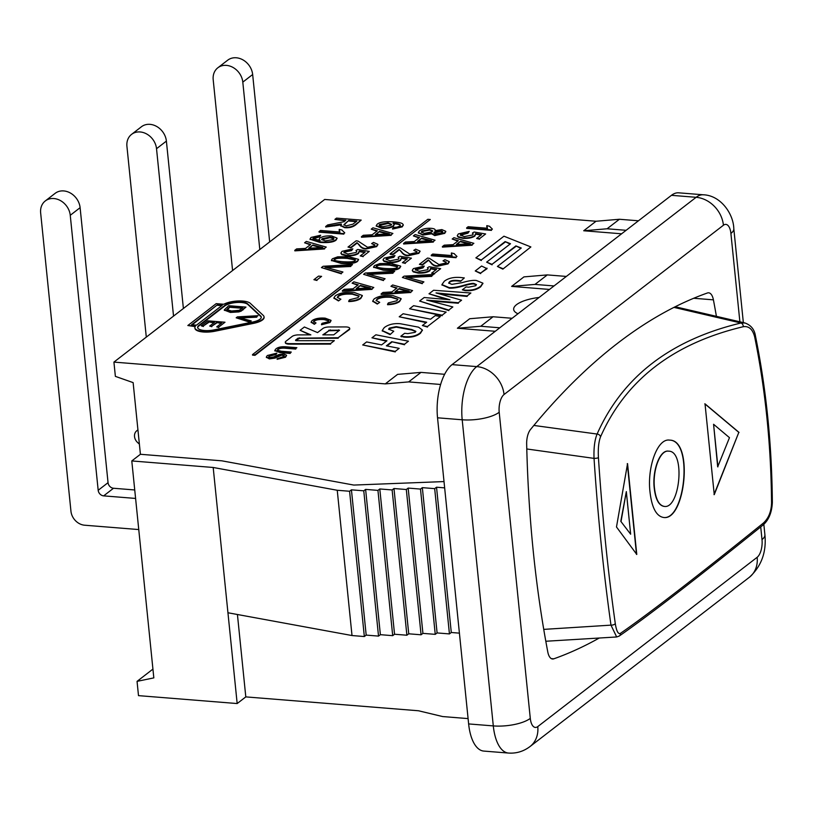 <?xml version="1.0" encoding="UTF-8"?>
<svg xmlns="http://www.w3.org/2000/svg" width="813" height="813" viewBox="0 0 813 813"><rect width="100%" height="100%" fill="white"/><g stroke="black" fill="none" stroke-linecap="round" stroke-linejoin="round"><path stroke-width="1.22" d="M139.379 444.142L137.57 442.485A8.079 6.687 52.3 0 1 136.787 430.768A8.079 6.687 52.3 0 1 137.956 430.077M138.759 529.558L84.603 525.208A13.851 11.453 52.3 0 1 70.955 511.255L40.65 212.915A16.626 13.75 52.3 0 1 45.294 200.943A16.626 13.75 52.3 0 1 60.65 200.709A16.626 13.75 52.3 0 1 70.253 215.293L98.18 490.28A5.539 4.583 -127.7 0 0 103.647 495.869L135.588 498.43M134.734 489.965L113.505 488.257A5.539 4.583 52.3 0 1 108.048 482.668L80.111 207.681A16.626 13.75 -127.7 0 0 70.507 193.098A16.626 13.75 -127.7 0 0 55.152 193.331L45.294 200.943M232.579 270.536L213.199 79.755A16.626 13.75 52.3 0 1 217.843 67.784A16.626 13.75 52.3 0 1 233.199 67.55A16.626 13.75 52.3 0 1 242.802 82.133L259.804 249.52M269.662 241.918L252.66 74.522A16.626 13.75 -127.7 0 0 243.057 59.949A16.626 13.75 -127.7 0 0 227.711 60.182L217.843 67.784M146.299 337.11L126.93 146.34A16.626 13.75 52.3 0 1 131.574 134.369A16.626 13.75 52.3 0 1 146.929 134.125A16.626 13.75 52.3 0 1 156.523 148.708L173.535 316.105M183.392 308.493L166.391 141.106A16.626 13.75 -127.7 0 0 156.787 126.523A16.626 13.75 -127.7 0 0 141.432 126.757L131.574 134.369M713.58 424.274L717.686 466.845L729.474 437.668L713.58 424.274L717.909 466.875M714.017 494.619L738.814 432.374L704.79 403.827M738.814 432.374L714.251 494.65L705.023 403.858L739.037 432.414M626.325 491.611L620.797 521.326L630.654 534.212L626.325 491.611L621.061 521.326M620.797 521.326L630.654 534.212M636.518 554.425L627.29 463.623M636.772 554.436L616.488 526.976L627.555 463.634L636.772 554.436M654.506 488.328C655.837 499.426 659.089 505.452 664.251 506.397C679.902 509.294 685.674 450.92 668.693 451.174C659.973 449.64 652.341 470.839 654.506 488.328M668.571 451.164L668.449 451.154C659.729 449.619 652.097 470.829 654.252 488.308C655.593 499.416 658.835 505.432 663.997 506.387L664.13 506.387M669.546 440.128C693.611 440.168 685.013 521.062 663.327 517.444M650.024 492.16C646.985 467.668 657.3 437.943 669.668 440.138C693.916 439.874 685.247 521.438 663.459 517.454C656.335 516.153 651.853 507.719 650.024 492.16M763.244 523.165C696.904 576.661 649.302 613.378 620.471 633.347C618.205 634.445 616.478 631.173 615.278 623.53C607.89 571.031 602.27 515.727 598.429 457.607C597.941 448.806 598.642 441.896 600.512 436.886C625.624 380.088 673.215 343.36 743.285 326.704C748.936 325.881 752.736 329.326 754.698 337.019C765.419 389.783 771.039 445.097 771.557 502.942C771.283 511.682 768.509 518.43 763.244 523.165A3.323 2.124 51.2 0 1 762.757 525.279C768.651 520.3 771.852 512.678 772.35 502.414A3.323 0.803 179.5 0 1 771.557 502.942M615.278 623.53A3.323 1.524 172 0 1 610.98 625.136L616.671 636.975L619.15 636.091A3.323 3.161 -124.8 0 0 619.16 636.091A3.323 3.161 -124.8 0 0 620.471 633.347M600.512 436.886A3.323 2.754 -156.5 0 0 597.098 434.051C594.679 439.935 593.653 448.044 594.039 458.38C597.89 516.804 603.531 572.382 610.98 625.136L543.734 629.384M526.783 448.969L594.039 458.38A3.323 0.701 -3.8 0 0 598.429 457.607M754.698 337.019A3.323 1.423 -11.5 0 0 755.429 335.85C754.444 329.438 750.948 325.139 744.942 322.974L740.968 323.015C670.43 339.895 622.473 376.907 597.098 434.051L533.846 425.443M673.947 307.385L740.968 323.015A3.323 2.53 76.8 0 1 743.285 326.704M517.972 313.767A27.703 9.35 174.2 0 1 513.664 309.428A27.703 9.35 174.2 0 1 539.11 297.456M237.426 614.496L245.8 696.893L418.482 710.765L442.648 716.558L468.095 718.601M245.8 696.893L237.172 703.55L138.495 695.633L137.051 681.365L152.925 669.109M638.449 220.79L619.415 219.266L596.041 221.248L324.682 199.459L113.922 362.1L115.375 376.368L133.129 382.618L140.415 454.284L131.787 460.941L153.82 677.879L137.051 681.365M140.415 454.284L221.817 460.819L353.807 485.066L444.01 481.581M440.626 384.468L408.654 381.907L385.281 383.888L397.598 374.376L420.982 372.395L444.63 374.295M113.922 362.1L385.281 383.888M671.457 195.323L696.121 197.305A41.554 18.669 94.6 0 1 703.408 194.795L678.733 192.823A41.554 18.669 94.6 0 0 671.457 195.323L452.069 364.62A41.554 18.669 94.6 0 0 437.536 417.801L468.634 723.926A41.554 18.669 94.6 0 0 483.796 751.08L508.46 753.051A41.554 18.669 94.6 0 1 493.298 725.907A27.703 9.35 174.2 0 0 530.289 718.377L499.202 412.252A13.851 6.219 -85.4 0 1 504.04 394.529L723.428 225.231A13.851 6.219 -85.4 0 1 730.907 233.443L739.881 321.796M566.346 276.43L547.312 274.906L523.938 276.887L511.611 286.4L534.984 284.418L547.312 274.906M554.029 285.942L534.984 284.418M549.497 289.438L511.611 286.4M626.122 230.303L607.087 228.778L583.714 230.76L596.041 221.248M619.415 219.266L607.087 228.778M621.599 233.798L583.714 230.76M499.792 327.791L480.757 326.267L457.384 328.249L469.701 318.737L493.074 316.755L480.757 326.267M512.119 318.279L493.074 316.755M495.269 331.287L457.384 328.249M290.078 352.913L280.109 352.11L274.814 350.423L275.902 348.899C278.188 347.06 281.847 346.389 286.887 346.877L296.867 347.679L295.729 348.564L285.759 347.761C281.928 347.405 279.357 347.812 278.066 348.99L277.223 350.129L281.268 351.236L291.227 352.029L290.139 353.431L280.16 352.629L274.896 350.677M295.729 348.564L296.867 347.679M295.78 349.082L285.81 348.279C281.979 347.923 279.418 348.34 278.117 349.509L277.324 350.373M290.139 353.431L291.227 352.029M224.998 322.222L218.748 327.05L216.705 326.877L221.817 322.944L216.532 322.517L211.756 326.206L209.713 326.043L214.49 322.355L208.626 321.887L203.321 325.972L201.289 325.81L207.732 320.84L224.998 322.222L218.748 327.05M218.799 327.568L216.705 326.877M221.207 323.411L216.532 322.517M216.583 323.035L211.756 326.206M211.807 326.724L209.713 326.043M213.89 322.822L208.626 321.887M208.677 322.405L203.321 325.972M203.372 326.491L201.289 325.81M314.296 323.777L311.135 322.019L312.08 320.556C315.2 318.503 319.57 317.7 325.2 318.157L330.982 320.312L329.926 322.009L321.491 324.235L322.08 323.32L327.995 321.826L328.757 320.678L324.031 319.062C319.316 318.747 316.023 319.275 314.143 320.637L313.493 321.653L316.013 322.944L314.346 324.296L311.196 322.273M330.972 320.586L329.976 322.527L321.541 324.753L321.491 324.235M328.726 320.942L324.082 319.58C319.367 319.265 316.074 319.794 314.194 321.155L313.574 321.897M314.346 324.296L316.013 322.944M390.047 334.082L382.242 330.545L384.203 327.659C388.289 324.509 393.634 323.198 400.25 323.716L418.512 327.161L422.343 329.936L420.453 332.69C416.449 335.962 410.86 337.253 403.665 336.562L400.829 336.236L404.63 333.3L407.791 333.625L415.179 332.314L415.85 331.308L411.744 329.509L396.195 326.623L389.336 328.096L388.634 329.163L393.766 331.216L390.098 334.6L382.293 330.8M422.354 330.2L420.504 333.208C416.51 336.48 410.911 337.771 403.715 337.08L401.378 336.308M401.429 336.826L400.829 336.236M415.819 331.582L411.795 330.027L396.246 327.141L389.386 328.615L388.716 329.417M390.098 334.6L393.766 331.216M413.604 305.688L446.164 312.08L442.15 315.18L409.6 308.777L413.604 305.688M442.15 315.18L446.164 312.08M442.211 315.698L409.6 308.777M460.565 280.8L457.871 280.485C453.705 280.099 450.93 280.526 449.528 281.765L448.685 283.015L451.865 284.357L461.926 282.69C468.573 280.77 473.4 280.038 476.428 280.505L482.871 283.137L480.646 286.267C476.611 289.296 471.469 290.587 465.209 290.129L462.343 289.824L466.103 286.918L468.593 287.192L475.666 285.739L476.428 284.601L473.898 283.473C472.404 283.209 469.345 283.727 464.731 285.048L463.451 285.414C457.343 287.152 452.587 287.883 449.183 287.609L441.937 284.601L444.284 281.247C448.248 278.209 453.654 276.959 460.504 277.487L464.304 277.924L460.615 281.318L457.922 281.003C453.756 280.627 450.981 281.044 449.579 282.284L448.766 283.27M482.871 283.402L480.707 286.786C476.672 289.814 471.52 291.105 465.26 290.648L462.343 289.824M476.398 284.875L473.949 283.991C472.455 283.727 469.396 284.245 464.782 285.566L464.731 285.048M464.782 285.566L463.501 285.932C457.394 287.67 452.638 288.402 449.233 288.127L441.977 284.865M460.615 281.318L464.304 277.924M333.858 238.931L329.987 237.65L321.674 239.774M325.322 240.892L321.582 239.52L322.172 238.605L329.936 237.132C333.503 237.548 334.651 238.351 333.36 239.53L325.322 240.892M333.889 238.666L333.36 239.53M319.448 236.39L313.503 237.65L312.903 238.575L320.19 240.628L319.062 239.418L319.875 238.097C322.385 236.4 326.287 235.668 331.582 235.933L337.009 238.077L336.043 239.591C333.635 241.674 328.249 242.437 319.895 241.898L310.038 239.012L311.054 237.426L320.647 235.252L319.509 236.908L312.985 238.839M319.407 240.577L319.133 239.683M336.999 238.341L336.094 240.109C333.686 242.193 328.3 242.955 319.946 242.416L310.099 239.266M319.509 236.908L320.647 235.252M348.675 220.486L356.836 221.146L352.933 224.154L346.287 225.872L343.848 224.835L348.675 220.486L343.94 225.079M356.226 221.614L348.726 221.014M361.196 220.099L355.728 224.317C352.801 226.603 349.102 227.559 344.61 227.162L340.637 225.465L341.358 223.951L325.678 226.492L327.71 224.927L343.96 221.725L345.85 220.262L334.895 219.388L336.521 218.118L361.196 220.099L355.779 224.845C352.862 227.122 349.153 228.077 344.661 227.681L340.698 225.709M341.419 224.469L339.214 225.13L339.163 224.612M339.214 225.13L325.728 227.01L325.678 226.492M345.251 220.73L334.895 219.388M352.547 264.591L350.779 265.953L324.987 267.162L342.934 271.999L341.277 273.29L321.43 267.579L323.117 266.278L352.547 264.591L350.779 265.953M350.83 266.471L326.948 267.619M341.277 273.29L342.934 271.999M341.328 273.808L321.43 267.579M359.204 251.065L358.421 252.985C355.748 254.784 351.805 255.556 346.592 255.302L341.765 254.083L340.921 253.006L342.009 251.349L352.852 248.849L351.582 250.607L351.531 250.089L344.499 251.542L343.889 252.508L347.923 254.042L356.155 252.467L356.816 251.43L355.992 250.536L357.791 249.469L369.265 251.41L363.147 256.136L360.25 255.902L365.159 252.111L359.204 251.065L359.316 251.725M351.582 250.607L344.549 252.06L343.97 252.762M356.785 251.684L355.992 250.536M363.147 256.136L369.265 251.41M363.198 256.654L360.25 255.902M364.62 252.528L359.326 251.603M359.265 251.583L358.472 253.504C355.799 255.302 351.856 256.075 346.653 255.821L341.816 254.601L340.982 253.26M352.852 248.849L351.531 250.089M379.529 231.37L389.457 233.9L375.332 234.601L379.529 231.37L376.114 234.561M387.283 233.971L379.58 231.888M385.453 233.524L385.403 233.006M392.892 233.453L391.124 234.815L361.419 236.715L363.279 235.282L372.171 234.784L377.344 230.79L371.226 229.154L372.964 227.813L392.892 233.453L391.124 234.815M391.185 235.333L361.48 237.233L361.419 236.715M376.856 231.166L371.226 229.154M338.432 300.424L333.919 297.904L335.281 295.82C339.732 292.883 345.972 291.735 354.011 292.385L362.273 295.475L360.759 297.893C358.116 299.824 354.102 300.891 348.716 301.074L349.549 299.773L357.994 297.639L359.102 295.993L352.344 293.686C345.606 293.229 340.901 293.981 338.218 295.942L337.283 297.375L340.891 299.225L338.482 300.942L333.97 298.158M362.273 295.749L360.82 298.412C358.167 300.353 354.153 301.41 348.767 301.593L348.716 301.074M359.082 296.257L352.395 294.204C345.657 293.757 340.952 294.499 338.269 296.46L337.354 297.639M338.482 300.942L340.891 299.225M394.691 271.339L392.933 272.701L367.13 273.91L385.088 278.757L383.421 280.038L363.584 274.327L365.261 273.036L394.691 271.339L392.933 272.701M392.984 273.219L369.092 274.377M383.421 280.038L385.088 278.757M383.472 280.556L363.584 274.327M401.358 257.823L400.565 259.743C397.892 261.532 393.949 262.304 388.746 262.06L383.909 260.841L383.065 259.754L384.153 258.107L394.996 255.597L393.726 257.365L393.675 256.847L386.642 258.3L386.033 259.256L390.067 260.8L398.299 259.215L398.959 258.178L398.136 257.294L399.935 256.227L411.419 258.168L405.291 262.894L402.394 262.66L407.313 258.869L401.358 257.823L401.459 258.473M393.726 257.365L386.693 258.819L386.124 259.51M398.939 258.432L398.136 257.294M405.291 262.894L411.419 258.168M405.341 263.412L402.394 262.66M406.774 259.286L401.48 258.351M401.409 258.341L400.626 260.262C397.943 262.05 394.01 262.823 388.797 262.579L383.96 261.359L383.136 260.018M394.996 255.597L393.675 256.847M421.673 238.118L431.601 240.648L417.486 241.359L421.673 238.118L418.268 241.309M429.437 240.719L421.723 238.636M427.597 240.272L427.547 239.754M435.046 240.201L433.278 241.563L403.573 243.473L405.433 242.04L414.325 241.532L419.488 237.548L413.38 235.902L415.108 234.571L435.046 240.201L433.278 241.563M433.329 242.081L403.624 243.991L403.573 243.473M419.01 237.924L413.38 235.902M377.242 303.544L372.73 301.034L374.092 298.95C378.543 296.003 384.783 294.855 392.821 295.515L401.083 298.605L399.579 301.013C396.927 302.954 392.913 304.011 387.527 304.194L388.36 302.893L396.815 300.759L397.913 299.123L391.155 296.806C384.417 296.359 379.712 297.111 377.029 299.062L376.094 300.505L379.701 302.355L377.293 304.062L372.781 301.288M401.083 298.869L399.63 301.532C396.978 303.473 392.964 304.529 387.577 304.712L387.527 304.194M397.903 299.387L391.205 297.334C384.478 296.877 379.762 297.629 377.08 299.58L376.165 300.759M377.293 304.062L379.701 302.355M433.502 274.459L431.744 275.831L405.941 277.04L423.898 281.877L422.232 283.158L402.394 277.457L404.071 276.156L433.502 274.459L431.744 275.831M431.794 276.349L407.913 277.497M422.232 283.158L423.898 281.877M422.282 283.686L402.394 277.457M419.396 264.337L427.536 258.046L429.467 258.361L438.969 264.56L445.554 263.117L446.235 262.101L443.014 260.861L444.894 259.682L449.233 261.573L448.024 263.341L437.333 265.76C434.67 265.81 432.465 264.601 430.707 262.132L428.349 259.906L422.313 264.571L419.396 264.337L422.364 265.089L422.313 264.571M446.195 262.365L443.014 260.861M449.223 261.837L448.075 263.859L437.384 266.278C434.731 266.329 432.516 265.119 430.758 262.65L428.349 259.906M428.4 260.424L422.364 265.089M460.483 241.248L470.412 243.768L456.296 244.479L460.483 241.248L457.079 244.439M468.247 243.849L460.534 241.766M466.418 243.402L466.357 242.874M473.857 243.331L472.089 244.693L442.384 246.593L444.244 245.16L453.136 244.662L458.298 240.668L452.191 239.032L453.918 237.691L473.857 243.331L472.089 244.693M472.14 245.211L442.435 247.111L442.384 246.593M457.821 241.044L452.191 239.032M489.802 226.593L492.383 229.114L491.398 229.866L466.642 227.874L468.156 226.715L487.444 228.26L486.824 225.628L489.761 226.339M486.774 226.888L486.824 225.628M487.495 228.778L486.875 226.156M491.398 229.866L492.383 229.114M491.459 230.384L466.692 228.392L466.642 227.874M502.8 268.605L497.414 266.451L521.275 248.036L515.889 245.892L492.028 264.306L486.641 262.152L510.503 243.737L505.117 241.593L481.255 260.008L475.869 257.853L503.948 236.197L530.869 246.939L502.851 269.123L497.414 266.451M520.848 248.372L515.889 245.892M515.94 246.41L492.028 264.306M492.078 264.825L486.641 262.152M510.076 244.073L505.117 241.593M505.168 242.111L481.255 260.008M481.306 260.526L475.869 257.853M502.851 269.123L530.869 246.939M252.497 354.6L427.821 219.307L430.29 219.5L254.967 354.793L252.497 354.6L252.548 355.118L255.018 355.311L254.967 354.793M255.018 355.311L430.29 219.5M487.007 268.178L480.635 273.097L475.249 270.953L481.621 266.024L487.058 268.697L480.635 273.097M480.686 273.615L475.249 270.953M339.356 330.485L328.818 330.779L323.544 334.844M328.767 330.261L339.57 330.2L333.737 334.834L322.822 334.844L328.818 330.779M289.418 343.635A5.539 1.87 174.2 0 1 285.292 342.253A5.539 1.87 174.2 0 1 285.871 341.297L292.162 336.43A5.539 1.87 174.2 0 1 298.483 334.885L310.861 334.865L300.119 330.291L304.387 326.999L317.558 332.598L322.863 328.503A5.539 1.87 174.2 0 1 329.184 326.958L345.555 326.938A5.539 1.87 174.2 0 1 349.681 328.32A5.539 1.87 174.2 0 1 349.102 329.275L338.137 337.73L298.066 338.178L295.546 340.129L296.44 340.708L334.356 340.647L330.576 343.574L289.418 343.635L289.469 344.153A5.539 1.87 174.2 0 1 285.343 342.771A5.539 1.87 174.2 0 1 285.373 342.507M309.702 334.865L300.119 330.291M349.651 328.584A5.539 1.87 174.2 0 1 349.732 328.838A5.539 1.87 174.2 0 1 349.153 329.793L338.137 337.73M338.198 338.249L299.702 338.31L295.658 340.596M330.576 343.574L334.356 340.647M330.637 344.092L289.469 344.153M252.813 321.999L213.971 329.905A12.469 4.207 174.2 0 1 197.64 327.507A12.469 4.207 174.2 0 1 198.941 325.363L224.825 305.383A12.469 4.207 174.2 0 1 236.796 301.979A12.469 4.207 174.2 0 1 247.691 303.879L260.658 315.942A12.469 4.207 174.2 0 1 261.288 317.08A12.469 4.207 174.2 0 1 252.813 321.999M261.288 317.344A12.469 4.207 -5.8 0 0 260.709 316.46L247.741 304.397A12.469 4.207 -5.8 0 0 236.847 302.497A12.469 4.207 -5.8 0 0 224.876 305.901L198.992 325.881A12.469 4.207 -5.8 0 0 197.691 327.761M217.417 304.794L222.356 305.19L196.472 325.159L191.533 324.763L217.417 304.794L192.193 324.814M221.746 305.658L217.478 305.312M214.835 330.718A15.234 5.142 174.2 0 1 194.876 327.791A15.234 5.142 174.2 0 1 195.466 326.125L187.833 325.515L216.187 303.645L223.809 304.255A15.234 5.142 174.2 0 1 238.372 300.952A15.234 5.142 174.2 0 1 250.313 303.351L263.27 315.414A15.234 5.142 174.2 0 1 264.042 316.806A15.234 5.142 174.2 0 1 253.686 322.812L214.835 330.718L214.896 331.237A15.234 5.142 174.2 0 1 194.937 328.31A15.234 5.142 174.2 0 1 194.927 328.046M195.14 326.613L187.833 325.515M264.042 317.06A15.234 5.142 174.2 0 1 264.093 317.324A15.234 5.142 174.2 0 1 253.737 323.33L214.896 331.237M475.585 233.616L474.792 235.536C472.119 237.325 468.176 238.097 462.973 237.853L458.136 236.634L457.302 235.557L458.38 233.9L469.223 231.39L467.953 233.158L467.902 232.64L460.869 234.093L460.27 235.048L464.294 236.593L472.526 235.008L473.186 233.971L472.373 233.087L474.162 232.02L485.646 233.961L479.518 238.687L476.621 238.453L481.54 234.662L475.585 233.616L475.686 234.266M467.953 233.158L460.351 235.303M473.166 234.225L472.373 233.087M479.518 238.687L485.646 233.961M479.568 239.205L476.621 238.453M481.001 235.079L475.707 234.144M475.635 234.134L474.853 236.055C472.17 237.843 468.237 238.616 463.024 238.372L458.197 237.152L457.363 235.811M469.223 231.39L467.902 232.64M454.386 253.93L456.967 256.441L455.981 257.193L431.225 255.211L432.74 254.042L452.028 255.587L451.408 252.965L454.345 253.666M451.367 254.215L451.408 252.965M452.079 256.105L451.459 253.483M455.981 257.193L456.967 256.441M456.042 257.711L431.276 255.729L431.225 255.211M430.595 268.331L429.813 270.251C427.13 272.04 423.197 272.812 417.984 272.568L413.146 271.349L412.313 270.272L413.39 268.615L424.244 266.105L422.963 267.873L422.912 267.355L415.88 268.808L415.28 269.764L419.305 271.308L427.547 269.723L428.197 268.686L427.384 267.802L429.173 266.735L440.656 268.676L434.528 273.402L431.632 273.168L436.551 269.377L430.595 268.331L430.697 268.981M422.963 267.873L415.362 270.018M428.177 268.951L427.384 267.802M434.528 273.402L440.656 268.676M434.579 273.92L431.632 273.168M436.012 269.794L430.717 268.859M430.646 268.849L429.864 270.77C427.191 272.558 423.248 273.331 418.034 273.087L413.207 271.867L412.374 270.526M424.244 266.105L422.912 267.355M399.224 288.513L409.152 291.044L395.037 291.755L399.224 288.513L395.819 291.704M406.988 291.115L399.274 289.042M405.159 290.668L405.098 290.15M412.598 290.597L410.829 291.958L381.124 293.869L382.984 292.436L391.876 291.928L397.049 287.944L390.931 286.298L392.659 284.967L412.598 290.597L410.829 291.958M410.88 292.487L381.175 294.387L381.124 293.869M396.561 288.32L390.931 286.298M442.679 232.101L440.483 231.329L434.02 233.107M440.433 230.811C442.628 231.055 443.217 231.675 442.191 232.65L436.266 233.88C434.01 233.626 433.41 233.016 434.447 232.04L440.433 230.811L440.483 231.329M442.719 231.837L442.191 232.65M433.918 232.853L434.508 232.559M432.628 231.085L429.589 230.028L422.018 231.553L421.388 232.305M429.528 229.51L432.658 230.821L432.018 231.807L424.427 233.361L421.307 232.051L421.967 231.034L429.528 229.51L429.589 230.028M441.876 229.591L445.727 231.288L444.701 232.833L434.691 235.079L431.571 233.27L422.902 234.561L418.339 232.569L419.498 230.831C422.425 228.88 426.297 228.036 431.114 228.311C434.376 228.595 435.677 229.368 434.996 230.628L441.876 229.591M445.717 231.563L444.752 233.351L434.742 235.597L431.622 233.788L422.953 235.079L418.4 232.823M431.591 233.931L431.571 233.27M390.159 253.819L398.299 247.538L400.23 247.843L409.732 254.052L416.317 252.599L416.988 251.593L413.776 250.353L415.656 249.174L419.996 251.054L418.776 252.833L408.096 255.252C405.433 255.302 403.228 254.093 401.459 251.613L399.112 249.398L393.075 254.052L390.159 253.819L390.21 254.347L393.126 254.581L393.075 254.052M416.957 251.857L413.776 250.353M419.975 251.329L418.837 253.351L408.146 255.77C405.484 255.821 403.278 254.611 401.52 252.142L399.112 249.398M399.163 249.916L393.126 254.581M397.669 266.837L389.62 265.16C382.069 264.662 377.882 265.028 377.059 266.247L376.643 266.725M389.569 264.642L397.11 265.912L397.222 267.345C396.388 268.575 392.201 268.94 384.651 268.432C377.364 267.741 374.813 266.837 377.008 265.729C377.832 264.51 382.008 264.144 389.569 264.642L389.62 265.16M397.171 266.43L397.222 267.345M376.551 266.471L377.059 266.247M399.701 267.558C397.242 269.601 391.714 270.292 383.096 269.642L373.584 266.959L374.529 265.536L379.864 263.575L391.124 263.442L400.657 266.125L399.752 268.077C397.293 270.119 391.764 270.81 383.147 270.16L373.655 267.213M400.636 266.39L399.752 268.077M360.413 285.393L370.342 287.924L356.226 288.625L360.413 285.393L357.009 288.585M368.177 287.995L360.464 285.912M366.348 287.548L366.287 287.03M373.787 287.477L372.019 288.839L342.314 290.739L344.173 289.306L353.066 288.808L358.228 284.814L352.12 283.178L353.848 281.837L373.787 287.477L372.019 288.839M372.069 289.357L342.364 291.267L342.314 290.739M357.75 285.19L352.12 283.178M391.561 224.591L388.167 223.443L379.264 225.455M388.116 222.925L391.592 224.327L391.002 225.252L383.106 226.654C379.549 226.258 378.411 225.496 379.691 224.388L388.116 222.925L388.167 223.443M379.183 225.201L379.742 224.906M393.807 227.376L396.998 227.142L399.813 226.075L400.27 225.028C400.118 224.185 397.72 223.545 393.075 223.128L394.214 224.297L393.37 225.699C390.84 227.396 386.958 228.118 381.734 227.874L376.226 225.699L377.171 224.215C379.59 222.122 384.996 221.339 393.411 221.868C398.177 222.254 401.195 222.874 402.486 223.727L403.248 224.744L402.201 226.349L392.547 228.555L393.807 227.376M399.813 226.075L400.321 225.465M400.331 225.547C400.169 224.703 397.77 224.063 393.126 223.646M394.203 224.561L393.421 226.217C390.89 227.914 387.008 228.636 381.785 228.392L376.287 225.953M403.238 225.008L402.252 226.868L392.608 229.073L392.547 228.555M348.005 247.071L356.155 240.79L358.076 241.095L367.578 247.294L374.173 245.851L374.844 244.835L371.632 243.595L373.513 242.416L377.842 244.307L376.632 246.085L365.941 248.493C363.289 248.544 361.074 247.335 359.316 244.865L356.968 242.64L350.921 247.304L348.005 247.071L350.972 247.823L350.921 247.304M374.803 245.109L371.632 243.595M377.832 244.571L376.683 246.603L366.002 249.012C363.34 249.063 361.135 247.853 359.366 245.384L356.968 242.64M357.019 243.158L350.972 247.823M355.515 260.079L347.466 258.412C339.915 257.914 335.728 258.27 334.915 259.499L334.499 259.977M347.415 257.894L354.966 259.164L355.068 260.587C354.244 261.816 350.057 262.182 342.507 261.684C335.22 260.993 332.669 260.089 334.854 258.981C335.678 257.751 339.864 257.396 347.415 257.894L347.466 258.412M355.017 259.682L355.068 260.587M334.407 259.723L334.915 259.499M357.557 260.8C355.098 262.853 349.56 263.544 340.942 262.884L331.43 260.211L332.375 258.778L337.71 256.827L348.98 256.684L358.513 259.367L357.608 261.319C355.149 263.371 349.61 264.062 340.993 263.402L331.501 260.465M358.492 259.632L357.608 261.319M321.602 276.359L316.938 279.957L313.899 279.702L318.554 276.115L321.602 276.359L316.938 279.957M316.989 280.475L313.899 279.702M342.192 230.343L344.773 232.853L343.797 233.605L319.031 231.624L320.546 230.455L339.834 232L339.214 229.378L342.151 230.079M339.173 230.628L339.214 229.378M339.895 232.518L339.265 229.896M343.797 233.605L344.773 232.853M343.848 234.124L319.082 232.142L319.031 231.624M312.883 244.987L322.812 247.518L308.686 248.219L312.883 244.987L309.468 248.178M320.637 247.589L312.934 245.506M318.808 247.142L318.757 246.624M326.247 247.071L324.478 248.432L294.773 250.333L296.633 248.9L305.536 248.402L310.698 244.408L304.59 242.772L306.318 241.441L326.247 247.071L324.478 248.432M324.539 248.951L294.834 250.861L294.773 250.333M310.21 244.784L304.59 242.772M433.603 290.251L470.879 293.015L467.129 295.912L436.022 292.904L461.571 300.2L458.278 302.731L426.723 300.099L452.841 306.938L448.766 310.078L419.61 301.044L424.193 297.517L449.996 299.773L429 293.808L433.603 290.251M467.129 295.912L470.879 293.015M467.18 296.43L440.443 293.92M458.278 302.731L461.571 300.2M458.339 303.249L431.032 301.054M448.766 310.078L452.841 306.938M448.827 310.596L419.61 301.044M446.134 299.326L429 293.808M403.136 313.757L430.595 319.184L435.26 315.586L440.331 316.592L427.435 326.541L422.384 325.515L426.673 322.212L399.213 316.785L403.136 313.757M427.435 326.541L440.331 316.592M427.486 327.06L422.384 325.515M426.144 322.619L399.213 316.785M375.88 334.793L408.441 341.196L404.498 344.234L391.703 341.714L386.378 345.83L399.173 348.35L395.25 351.379L362.7 344.966L366.622 341.938L381.592 344.905L386.937 340.779L371.968 337.812L375.88 334.793M404.498 344.234L408.441 341.196M404.549 344.753L391.703 341.714M391.754 342.232L386.958 345.942M395.25 351.379L399.173 348.35M395.301 351.897L362.7 344.966M386.409 341.186L371.968 337.812M257.955 315.698L256.725 316.653L238.666 317.507L251.227 320.891L250.069 321.796L236.177 317.802L237.355 316.887L257.955 315.698L256.725 316.653M256.776 317.172L240.567 317.964M250.069 321.796L251.227 320.891M250.119 322.314L236.177 317.802M242.203 308.269L229.673 307.263L229.622 306.745L242.813 307.802L239.164 310.312L231.532 311.003L226.695 309.55M229.673 307.263L226.929 310.414M226.878 309.895L229.622 306.745M245.993 307.09L241.227 310.546L238.727 311.42L230.313 311.907L224.317 309.885L228.727 305.698L245.993 307.09L241.288 311.064L238.788 311.938L238.727 311.42M238.788 311.938L230.364 312.426L224.388 310.129M275.963 353.99L269.418 355.637L268.636 356.775L270.211 357.527L273.666 356.937L278.808 354.61L283.788 353.97L286.511 355.2L285.505 356.704L277.101 358.797L283.442 356.582L284.255 355.515L280.973 354.966L274.987 357.598L269.316 358.391L266.349 357.019L267.325 355.515L276.857 353.137L276.014 354.509L269.479 356.155L268.727 357.019M286.491 355.474L285.556 357.222L277.152 359.316L277.101 358.797M284.194 355.799L280.973 354.966M281.024 355.484L275.048 358.116L269.367 358.909L266.42 357.263M276.014 354.509L276.857 353.137M444.65 487.871L436.53 487.211L434.681 488.643L422.343 487.648L420.494 489.08L408.167 488.085L406.317 489.517L393.98 488.522L392.13 489.954L379.793 488.959L377.943 490.391L365.616 489.396L363.767 490.818L351.429 489.833L349.58 491.255L337.243 490.269L213.189 467.475L227.945 612.758L352.009 635.542L364.336 636.538L366.185 635.105L378.523 636.101L380.372 634.679L392.699 635.664L394.549 634.242L406.886 635.227L408.736 633.805L421.073 634.79L422.923 633.368L435.25 634.353L437.099 632.931L449.437 633.916L451.286 632.494L459.406 633.144M337.243 490.269L352.009 635.542M349.58 491.255L364.336 636.538M351.429 489.833L366.185 635.105M363.767 490.818L378.523 636.101M365.616 489.396L380.372 634.679M377.943 490.391L392.699 635.664M379.793 488.959L394.549 634.242M392.13 489.954L406.886 635.227M393.98 488.522L408.736 633.805M406.317 489.517L421.073 634.79M408.167 488.085L422.923 633.368M420.494 489.08L435.25 634.353M422.343 487.648L437.099 632.931M434.681 488.643L449.437 633.916M436.53 487.211L451.286 632.494M131.787 460.941L213.189 467.475M227.945 612.758L237.172 703.55M408.654 381.907L420.982 372.395M599.242 638.032A1058.211 475.473 -85.4 0 1 553.795 658.825A13.851 6.219 -85.4 0 1 552.545 658.997A13.851 6.219 -85.4 0 1 547.789 651.965A692.544 311.176 -85.4 0 1 526.661 443.969A13.851 6.219 -85.4 0 1 530.503 429.508A1058.211 475.473 -85.4 0 1 707.412 292.985A13.851 6.219 -85.4 0 1 708.651 292.812A13.851 6.219 -85.4 0 1 713.418 299.845A692.544 311.176 -85.4 0 1 716.416 316.338M113.505 488.257L103.647 495.869M108.048 482.668L98.18 490.28M80.111 207.681L70.253 215.293M252.66 74.522L242.802 82.133M166.391 141.106L156.523 148.708M280.16 352.629L280.109 352.11M285.81 348.279L285.759 347.761M278.117 349.509L278.066 348.99M329.976 322.527L329.926 322.009M324.082 319.58L324.031 319.062M314.194 321.155L314.143 320.637M420.504 333.208L420.453 332.69M403.715 337.08L403.665 336.562M411.795 330.027L411.744 329.509M396.246 327.141L396.195 326.623M389.386 328.615L389.336 328.096M460.158 281.257L460.107 280.739M457.922 281.003L457.871 280.485M449.579 282.284L449.528 281.765M480.707 286.786L480.646 286.267M465.26 290.648L465.209 290.129M473.949 283.991L473.898 283.473M463.501 285.932L463.451 285.414M449.233 288.127L449.183 287.609M322.222 239.124L322.172 238.605M329.987 237.65L329.936 237.132M313.554 238.168L313.503 237.65M336.094 240.109L336.043 239.591M319.946 242.416L319.895 241.898M345.22 223.717L345.169 223.199M355.779 224.845L355.728 224.317M344.661 227.681L344.61 227.162M334.57 225.902L334.519 225.384M329.712 267.497L329.661 266.979M344.549 252.06L344.499 251.542M358.472 253.504L358.421 252.985M346.653 255.821L346.592 255.302M341.816 254.601L341.765 254.083M360.82 298.412L360.759 297.893M352.395 294.204L352.344 293.686M338.269 296.46L338.218 295.942M371.856 274.255L371.805 273.737M386.693 258.819L386.642 258.3M400.626 260.262L400.565 259.743M388.797 262.579L388.746 262.06M383.96 261.359L383.909 260.841M399.63 301.532L399.579 301.013M391.205 297.334L391.155 296.806M377.08 299.58L377.029 299.062M410.667 277.375L410.616 276.857M448.075 263.859L448.024 263.341M437.384 266.278L437.333 265.76M430.758 262.65L430.707 262.132M330.403 330.393L330.342 329.875M338.584 330.373L338.533 329.854M349.153 329.793L349.102 329.275M299.702 338.31L299.651 337.791M298.127 338.696L298.066 338.178M198.992 325.881L198.941 325.363M224.876 305.901L224.825 305.383M247.741 304.397L247.691 303.879M260.709 316.46L260.658 315.942M253.737 323.33L253.686 322.812M460.93 234.611L460.869 234.093M474.853 236.055L474.792 235.536M463.024 238.372L462.973 237.853M458.197 237.152L458.136 236.634M415.941 269.327L415.88 268.808M429.864 270.77L429.813 270.251M418.034 273.087L417.984 272.568M413.207 271.867L413.146 271.349M422.018 231.553L421.967 231.034M444.752 233.351L444.701 232.833M434.742 235.597L434.691 235.079M422.953 235.079L422.902 234.561M418.837 253.351L418.776 252.833M408.146 255.77L408.096 255.252M401.52 252.142L401.459 251.613M383.147 270.16L383.096 269.642M393.421 226.217L393.37 225.699M381.785 228.392L381.734 227.874M402.252 226.868L402.201 226.349M376.683 246.603L376.632 246.085M366.002 249.012L365.941 248.493M359.366 245.384L359.316 244.865M340.993 263.402L340.942 262.884M444.467 294.336L444.406 293.808M435.006 301.41L434.955 300.881M443.014 298.483L442.963 297.965M241.989 317.903L241.939 317.385M227.833 308.686L227.782 308.168M243.077 309.895L243.016 309.377M241.288 311.064L241.227 310.546M230.364 312.426L230.313 311.907M269.479 356.155L269.418 355.637M285.556 357.222L285.505 356.704M282.894 355.352L282.843 354.834M275.048 358.116L274.987 357.598M269.367 358.909L269.316 358.391M553.795 658.825L551.346 658.632M713.418 299.845L693.723 298.269M703.408 194.795C720.653 195.394 733.468 213.789 733.804 228.666A27.703 9.35 174.2 0 1 730.907 233.443M760.724 526.915L762.005 539.568A27.703 9.35 -5.8 0 0 764.901 534.781C766.588 552.057 761.435 566.214 749.413 577.24L530.025 746.537C523.542 751.425 516.357 753.6 508.46 753.051M452.069 364.62L476.743 366.602L696.121 197.305A27.703 22.916 52.3 0 1 723.428 225.231M762.005 539.568A13.851 6.219 -85.4 0 1 757.157 557.291A27.703 22.916 52.3 0 1 749.413 577.24M437.536 417.801L462.201 419.782A41.554 18.669 94.6 0 1 476.743 366.602A27.703 22.916 52.3 0 1 504.04 394.529M757.157 557.291L537.769 726.588A27.703 22.916 52.3 0 1 530.025 746.537M468.634 723.926L493.298 725.907L462.201 419.782A27.703 9.35 -5.8 0 0 499.202 412.252M537.769 726.588A13.851 6.219 -85.4 0 1 530.289 718.377M136.787 430.768L137.936 429.884M619.16 636.091C648.235 615.868 696.101 578.937 762.757 525.279M616.63 636.975L545.808 641.254M744.982 322.985L675.207 306.755M755.429 335.85C766.212 388.848 771.852 444.365 772.35 502.414M274.814 350.423L274.875 350.942M311.135 322.019L311.186 322.537M330.982 320.312L331.033 320.83M382.242 330.545L382.293 331.064M422.343 329.936L422.404 330.454M482.871 283.137L482.922 283.656M441.937 284.601L441.987 285.119M319.062 239.418L319.113 239.937M337.009 238.077L337.07 238.605M310.038 239.012L310.088 239.53M340.637 225.465L340.688 225.984M340.921 253.006L340.972 253.524M333.919 297.904L333.97 298.422M362.273 295.475L362.324 295.993M383.065 259.754L383.126 260.272M372.73 301.034L372.781 301.552M401.083 298.605L401.134 299.123M449.233 261.573L449.284 262.091M285.343 342.771L285.292 342.253M349.732 328.838L349.681 328.32M194.937 328.31L194.876 327.791M264.093 317.324L264.042 316.806M457.302 235.557L457.353 236.075M412.313 270.272L412.364 270.79M445.727 231.288L445.778 231.807M418.339 232.569L418.39 233.087M419.996 251.054L420.047 251.573M373.584 266.959L373.634 267.477M400.657 266.125L400.707 266.644M394.214 224.297L394.264 224.815M376.226 225.699L376.277 226.217M403.248 224.744L403.299 225.262M377.842 244.307L377.893 244.825M331.43 260.211L331.48 260.729M358.513 259.367L358.563 259.886M224.317 309.885L224.368 310.403M286.511 355.2L286.562 355.718M266.349 357.019L266.4 357.537M733.804 228.666L743.346 322.598M763.834 524.334L764.901 534.781"/></g></svg>
